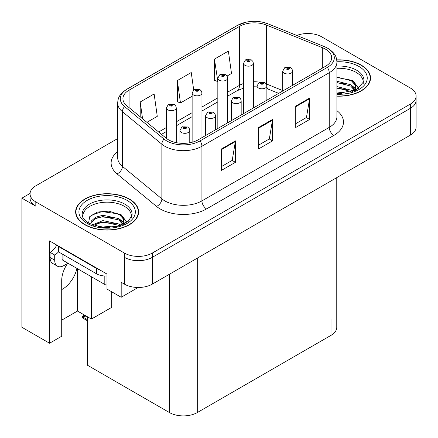 <?xml version="1.0" encoding="UTF-8"?>
<svg xmlns="http://www.w3.org/2000/svg" width="438" height="438" viewBox="0 0 438 438"><rect width="100%" height="100%" fill="white"/><g stroke="black" fill="none" stroke-linecap="round" stroke-linejoin="round"><path stroke-width="0.66" d="M67.583 263.446A20.997 12.122 120 0 0 61.709 280.501L61.709 336.22L49.554 343.233L49.554 240.905L106.992 274.068L106.992 289.069L121.189 297.271L121.189 282.269L124.436 284.142A19.683 11.366 0 0 0 152.276 284.142L410.335 135.15A19.683 11.366 0 0 0 416.1 127.119L416.1 100.329A19.683 11.366 0 0 1 410.335 108.367A19.683 11.366 0 0 0 416.1 100.329L416.1 96.042A19.683 11.366 0 0 0 410.335 88.005L321.716 36.847A19.683 11.366 0 0 0 296.789 35.462M61.709 289.573A20.997 12.122 120 0 0 62.634 289.075A20.997 12.122 120 0 0 76.913 268.385M138.162 287.47L121.189 297.271M308.544 33.523L307.799 33.096L307.054 33.523M117.674 138.572L35.817 185.832A19.683 11.366 0 0 0 30.052 193.87A19.683 11.366 0 0 0 35.817 201.907L124.436 253.071A19.683 11.366 0 0 0 152.276 253.071L152.276 257.352L410.335 108.367L152.276 257.352A19.683 11.366 0 0 1 124.436 257.352A19.683 11.366 0 0 0 152.276 257.352L152.276 284.142M30.069 193.443L21.9 198.157L21.9 327.268L49.554 343.233M21.9 198.157L35.817 206.194A19.683 11.366 0 0 1 30.052 198.157L30.052 193.87M336.762 177.631L336.762 327.323A19.683 11.366 180 0 1 330.997 335.36L197.281 412.563A19.683 11.366 180 0 1 169.44 412.563L87.321 365.15L87.321 316.718M61.709 320.145L77.482 311.04L91.405 319.072L111.723 307.339L111.723 291.801M91.405 319.072L91.405 276.75M77.482 311.04L77.482 268.713M336.921 96.157A31.498 18.182 0 0 0 370.515 78.013A31.498 18.182 0 0 0 361.295 65.158A31.498 18.182 0 0 0 336.745 59.88M129.402 199.038A31.498 18.182 0 0 0 95.079 195.096A31.498 18.182 0 0 0 75.637 211.899A31.498 18.182 0 0 0 84.862 224.754A31.498 18.182 0 0 0 119.185 228.696A31.498 18.182 0 0 0 138.627 211.899A31.498 18.182 0 0 0 129.402 199.038M75.966 213.563A31.498 18.182 0 0 0 75.856 214.04M325.522 49.165A20.997 12.122 180 0 1 331.67 57.739A20.997 12.122 180 0 1 325.522 66.308L198.206 139.815A20.997 12.122 180 0 1 166.161 138.194L126.724 105.673A20.997 12.122 180 0 1 122.925 98.72A20.997 12.122 180 0 1 129.073 90.151L239.504 26.395A20.997 12.122 180 0 1 266.392 25.037L322.718 47.808A20.997 12.122 180 0 1 325.522 49.165M327.378 48.092A23.619 13.638 0 0 0 324.224 46.565L267.897 23.794A23.619 13.638 0 0 0 262.225 22.108A23.619 13.638 0 0 0 246.474 22.108A23.619 13.638 0 0 0 237.648 25.322L127.217 89.078A23.619 13.638 0 0 0 124.573 106.543L164.009 139.065A23.619 13.638 0 0 0 200.062 140.883L327.378 67.381A23.619 13.638 0 0 0 327.378 48.092M221.497 148.92L221.497 170.349L235.42 162.317L235.42 140.883L221.497 148.92M221.497 166.549L232.222 160.357L235.359 141.594A5.251 3.033 -120 0 0 235.42 140.883M232.124 160.412L235.42 162.317M295.732 106.062L295.732 127.491L309.655 119.454L309.655 98.024L295.732 106.062M295.732 123.691L306.452 117.499L309.595 98.736A5.251 3.033 -120 0 0 309.655 98.024M306.359 117.554L309.655 119.454M258.617 127.491L258.617 148.92L272.535 140.883L272.535 119.454L258.617 127.491M258.617 145.12L269.337 138.928L272.48 120.165A5.251 3.033 -120 0 0 272.535 119.454M269.244 138.983L272.535 140.883M152.276 253.071L410.335 104.08A19.683 11.366 0 0 0 416.1 96.042M227.048 76.059L231.51 73.485L228.368 51.093L214.445 59.13L214.669 80.433M146.916 122.322L157.275 116.344L154.132 93.956L140.209 101.988L140.209 116.798M193.684 89.872L191.247 72.522L177.33 80.559L177.554 101.862M177.33 80.559L180.472 102.952L192.129 96.223M180.472 102.952L177.33 101.775M214.445 59.13L217.828 81.38M217.587 81.523L214.445 80.346M140.209 101.988L142.564 118.736M138.408 214.04A31.498 18.182 0 0 0 138.298 213.563M370.296 80.159A31.498 18.182 0 0 0 370.192 79.683M176.268 142.651L176.268 107.841A4.922 2.842 180 0 1 173.229 110.464A4.922 2.842 180 0 1 167.864 109.85A4.922 2.842 180 0 1 166.424 107.841L168.384 104.425A3.28 1.976 57.8 0 1 170.136 104.523A1.643 0.947 0 0 0 170.185 105.832A1.643 0.947 0 0 0 172.506 105.832A1.643 0.947 0 0 0 172.506 104.49A1.643 0.947 0 0 0 170.234 104.463L170.902 104.885A0.657 0.378 180 0 1 171.811 104.896A0.657 0.378 180 0 1 172.003 105.164A0.657 0.378 180 0 1 171.597 105.514A0.657 0.378 180 0 1 170.88 105.432A0.657 0.378 180 0 1 170.689 105.164A0.657 0.378 180 0 1 170.858 104.906L170.136 104.523M170.902 105.443L170.902 104.885M170.234 104.463A3.28 1.812 -117.9 0 0 168.701 104.244A3.28 1.812 -117.9 0 0 168.559 104.337M170.858 105.416L170.858 104.906M85.426 315.557L84.928 315.267M84.594 315.628L84.868 315.305M189.769 142.783L189.769 130.475A4.922 2.842 180 0 1 186.73 133.103A4.922 2.842 180 0 1 181.365 132.484A4.922 2.842 180 0 1 179.925 130.475L181.885 127.058A3.28 1.976 57.8 0 1 183.637 127.157A1.643 0.947 0 0 0 183.686 128.465A1.643 0.947 0 0 0 186.008 128.465A1.643 0.947 0 0 0 186.008 127.129A1.643 0.947 0 0 0 183.736 127.097L184.403 127.518A0.657 0.378 180 0 1 185.312 127.529A0.657 0.378 180 0 1 185.504 127.797A0.657 0.378 180 0 1 185.099 128.148A0.657 0.378 180 0 1 184.382 128.066L184.36 127.54L183.637 127.157M184.403 128.077L184.403 127.518M183.736 127.097A3.28 1.812 -117.9 0 0 182.203 126.878A3.28 1.812 -117.9 0 0 182.06 126.971M184.382 128.066A0.657 0.378 180 0 1 184.19 127.797A0.657 0.378 180 0 1 184.36 127.54M83.236 316.701L82.738 318.059L82.256 317.555L82.256 316.466L83.236 316.701L86.138 316.033M84.572 315.13L82.256 316.466M201.967 137.642L201.967 92.998A4.922 2.842 180 0 1 198.934 95.626A4.922 2.842 180 0 1 193.569 95.008A4.922 2.842 180 0 1 192.129 92.998L194.089 89.587A3.28 1.976 57.8 0 1 195.841 89.681A1.643 0.947 0 0 0 195.89 90.994A1.643 0.947 0 0 0 198.206 90.994A1.643 0.947 0 0 0 198.206 89.653A1.643 0.947 0 0 0 195.939 89.626L196.607 90.042A0.657 0.378 180 0 1 197.511 90.053A0.657 0.378 180 0 1 197.702 90.321A0.657 0.378 180 0 1 197.297 90.671A0.657 0.378 180 0 1 196.585 90.589A0.657 0.378 180 0 1 196.394 90.321A0.657 0.378 180 0 1 196.563 90.064L195.841 89.681M196.607 90.6L196.607 90.042M195.939 89.626A3.28 1.812 -117.9 0 0 194.406 89.401A3.28 1.812 -117.9 0 0 194.258 89.494M196.563 90.578L196.563 90.064M227.672 122.799L227.672 78.161A4.922 2.842 180 0 1 224.634 80.784A4.922 2.842 180 0 1 219.274 80.17A4.922 2.842 180 0 1 217.828 78.161L219.794 74.745A3.28 1.976 57.8 0 1 221.54 74.843A1.643 0.947 0 0 0 221.59 76.152A1.643 0.947 0 0 0 223.911 76.152A1.643 0.947 0 0 0 223.911 74.81A1.643 0.947 0 0 0 221.644 74.783L222.307 75.205A0.657 0.378 180 0 1 223.216 75.216A0.657 0.378 180 0 1 223.407 75.484A0.657 0.378 180 0 1 223.002 75.834A0.657 0.378 180 0 1 222.29 75.752A0.657 0.378 180 0 1 222.093 75.484A0.657 0.378 180 0 1 222.269 75.227L221.54 74.843M222.307 75.763L222.307 75.205M221.644 74.783A3.28 1.812 -117.9 0 0 220.111 74.564A3.28 1.812 -117.9 0 0 219.964 74.657M222.269 75.736L222.269 75.227M253.378 107.962L253.378 63.318A4.922 2.842 180 0 1 250.339 65.946A4.922 2.842 180 0 1 244.973 65.328A4.922 2.842 180 0 1 243.533 63.318L245.499 59.907A3.28 1.976 57.8 0 1 247.246 60.001A1.643 0.947 0 0 0 247.295 61.315A1.643 0.947 0 0 0 249.616 61.315A1.643 0.947 0 0 0 249.616 59.973A1.643 0.947 0 0 0 247.35 59.946L248.012 60.362A0.657 0.378 180 0 1 248.921 60.373A0.657 0.378 180 0 1 249.112 60.641A0.657 0.378 180 0 1 248.707 60.992A0.657 0.378 180 0 1 247.99 60.909A0.657 0.378 180 0 1 247.799 60.641A0.657 0.378 180 0 1 247.974 60.384L247.246 60.001M248.012 60.92L248.012 60.362M247.35 59.946A3.28 1.812 -117.9 0 0 245.811 59.721A3.28 1.812 -117.9 0 0 245.669 59.814M247.974 60.898L247.974 60.384M215.469 129.845L215.469 115.637A4.922 2.842 180 0 1 212.435 118.26A4.922 2.842 180 0 1 207.07 117.647A4.922 2.842 180 0 1 205.63 115.637L207.59 112.221A3.28 1.976 57.8 0 1 209.342 112.32A1.643 0.947 0 0 0 209.391 113.628A1.643 0.947 0 0 0 211.707 113.628A1.643 0.947 0 0 0 211.707 112.287A1.643 0.947 0 0 0 209.441 112.259L210.109 112.675A0.657 0.378 180 0 1 211.012 112.692A0.657 0.378 180 0 1 211.204 112.955A0.657 0.378 180 0 1 210.798 113.305A0.657 0.378 180 0 1 210.087 113.223L210.065 112.703L209.342 112.32M210.109 113.234L210.109 112.675M209.441 112.259A3.28 1.812 -117.9 0 0 207.908 112.035A3.28 1.812 -117.9 0 0 207.765 112.133M210.087 113.223A0.657 0.378 180 0 1 209.895 112.955A0.657 0.378 180 0 1 210.065 112.703M241.174 115.008L241.174 100.795A4.922 2.842 180 0 1 238.135 103.423A4.922 2.842 180 0 1 232.775 102.804A4.922 2.842 180 0 1 231.33 100.795L233.295 97.378A3.28 1.976 57.8 0 1 235.042 97.477A1.643 0.947 0 0 0 235.091 98.785A1.643 0.947 0 0 0 237.412 98.785A1.643 0.947 0 0 0 237.412 97.45A1.643 0.947 0 0 0 235.146 97.417L235.808 97.838A0.657 0.378 180 0 1 236.717 97.849A0.657 0.378 180 0 1 236.909 98.117A0.657 0.378 180 0 1 236.504 98.468A0.657 0.378 180 0 1 235.792 98.386L235.77 97.86L235.042 97.477M235.808 98.397L235.808 97.838M235.146 97.417A3.28 1.812 -117.9 0 0 233.613 97.198A3.28 1.812 -117.9 0 0 233.465 97.291M235.792 98.386A0.657 0.378 180 0 1 235.595 98.117A0.657 0.378 180 0 1 235.77 97.86M266.879 100.165L266.879 85.957A4.922 2.842 180 0 1 263.84 88.58A4.922 2.842 180 0 1 258.48 87.967A4.922 2.842 180 0 1 257.035 85.957L259 82.541A3.28 1.976 57.8 0 1 260.747 82.64A1.643 0.947 0 0 0 260.796 83.948A1.643 0.947 0 0 0 263.118 83.948A1.643 0.947 0 0 0 263.118 82.607A1.643 0.947 0 0 0 260.851 82.579L261.513 82.996A0.657 0.378 180 0 1 262.422 83.012A0.657 0.378 180 0 1 262.614 83.275A0.657 0.378 180 0 1 262.209 83.625A0.657 0.378 180 0 1 261.491 83.543A0.657 0.378 180 0 1 261.3 83.275A0.657 0.378 180 0 1 261.475 83.023L260.747 82.64M261.513 83.554L261.513 82.996M260.851 82.579A3.28 1.812 -117.9 0 0 259.312 82.355A3.28 1.812 -117.9 0 0 259.17 82.453M261.475 83.532L261.475 83.023M292.584 85.328L292.584 71.115A4.922 2.842 180 0 1 289.545 73.743A4.922 2.842 180 0 1 284.18 73.124A4.922 2.842 180 0 1 282.74 71.115L284.705 67.698A3.28 1.976 57.8 0 1 286.452 67.797A1.643 0.947 0 0 0 286.501 69.105A1.643 0.947 0 0 0 288.823 69.105A1.643 0.947 0 0 0 288.823 67.77A1.643 0.947 0 0 0 286.551 67.737L287.219 68.158A0.657 0.378 180 0 1 288.127 68.169A0.657 0.378 180 0 1 288.319 68.438A0.657 0.378 180 0 1 287.914 68.788A0.657 0.378 180 0 1 287.197 68.706A0.657 0.378 180 0 1 287.005 68.438A0.657 0.378 180 0 1 287.18 68.18L286.452 67.797M287.219 68.717L287.219 68.158M286.551 67.737A3.28 1.812 -117.9 0 0 285.018 67.518A3.28 1.812 -117.9 0 0 284.875 67.611M287.18 68.695L287.18 68.18M67.972 263.222L63.981 265.527A13.124 7.577 -60 0 1 57.422 266.178A13.124 7.577 -60 0 1 54.701 260.167L54.701 255.025L50.063 252.348A13.124 7.577 120 0 0 56.809 245.099M58.522 251.872A13.124 7.577 -60 0 1 54.701 255.025M57.422 266.178L52.779 263.495A13.124 7.577 -60 0 1 50.063 257.489L50.063 252.348M99.431 269.704A13.124 7.577 180 0 1 96.459 268.417L58.413 246.452A13.124 7.577 0 0 0 58.807 246.255M96.459 268.417L96.459 273.777A13.124 7.577 0 0 0 106.992 275.962M58.413 246.452L58.413 251.812L96.459 273.777M336.921 68.339A24.276 14.016 180 0 1 356.187 72.39A24.276 14.016 180 0 1 363.157 83.822M355.475 90.343L355.393 85.246L351.358 80.762L336.921 77.044M336.773 60.066A31.169 17.996 180 0 1 361.06 65.289A31.169 17.996 180 0 1 370.192 78.013A31.169 17.996 180 0 1 336.921 95.971M336.921 91.947L345.779 93.195M336.921 93.283L341.875 93.612M336.921 86.587L350.624 90.069L352.53 91.542M336.921 87.928L350.624 91.411L351.369 91.92M336.921 81.233L350.624 84.715L355.223 90.458M336.921 82.568L350.624 86.051L354.824 90.639M336.921 77.51L349.978 79.94M351.435 80.625L353.132 81.588L358.738 88.492M336.921 82.87L346.672 84.123M353.466 87.162L356.537 89.812M336.921 88.224L346.672 89.478M336.921 93.584L340.271 93.688M351.736 80.11L353.132 80.921L358.859 88.405M351.588 85.388L356.921 89.604M82.996 217.702A24.276 14.016 180 0 1 96.639 203.544A24.276 14.016 180 0 1 124.299 206.271A24.276 14.016 180 0 1 131.263 217.702M123.582 224.223L123.5 219.131L119.464 214.642L109.095 211.127L97.575 212.025L89.702 216.69L88.564 223.101M129.172 199.175A31.169 17.996 180 0 1 138.298 211.899A31.169 17.996 180 0 1 119.059 228.521A31.169 17.996 180 0 1 85.092 224.623A31.169 17.996 180 0 1 75.966 211.899A31.169 17.996 180 0 1 95.205 195.271A31.169 17.996 180 0 1 129.172 199.175M98.654 226.774L102.886 225.964L113.891 227.076M102.503 227.349L109.987 227.497M92.325 224.935L102.886 220.61L118.731 223.949L120.636 225.422M93.349 225.324L102.886 221.946L118.731 225.291L119.475 225.805M90.841 224.3L91.285 221.053L95.533 217.253L102.886 215.25L118.731 218.595L123.33 224.338M90.776 223.96L91.285 222.394L95.533 218.595L102.886 216.591L118.731 219.936L122.93 224.519M62.092 253.936L62.092 259.044A3.28 1.894 0 0 0 63.056 260.38L104.813 284.492A3.28 1.894 0 0 0 106.992 285.045M90.973 215.376L101.966 211.598L118.085 213.821M119.547 214.505L121.244 215.469L126.845 222.373M97.181 217.883L101.966 216.952L114.783 218.004M121.578 221.042L124.649 223.692M97.181 223.238L101.966 222.312L114.783 223.364M104.211 227.492L108.383 227.568M119.842 213.99L121.244 214.801L126.971 222.285M119.694 219.268L125.033 223.484M410.335 135.15L410.335 104.08M124.436 284.142L124.436 253.071M197.281 412.563L197.281 258.157M330.997 335.36L330.997 319.291M169.44 412.563L169.44 274.232M336.921 110.661A32.806 18.944 180 0 1 333.871 135.419L206.561 208.926A6.559 3.789 60 0 1 201.918 200.889L329.234 127.387A26.247 15.155 0 0 0 336.921 116.667L336.921 62.021A26.247 15.155 180 0 1 329.234 72.735A6.559 3.789 -120 0 0 327.378 67.381M206.561 208.926A32.806 18.944 180 0 1 160.16 208.926A32.806 18.944 180 0 1 156.486 206.397L117.05 173.875A32.806 18.944 180 0 1 117.674 151.647M164.803 200.889A26.247 15.155 0 0 0 201.918 200.889L201.918 146.243A26.247 15.155 180 0 1 161.863 144.217L122.421 111.701A26.247 15.155 180 0 1 117.674 103.007L117.674 157.653A26.247 15.155 0 0 0 122.421 166.347L161.863 198.863A26.247 15.155 0 0 0 164.803 200.889M336.921 62.021C336.488 57.515 336.116 53.797 327.876 48.306L324.427 46.631A6.559 3.071 112 0 0 324.224 46.565M246.474 22.108L237.15 25.535A6.559 3.789 60 0 1 237.648 25.322M127.217 89.078A6.559 3.789 -120 0 0 126.724 89.292C118.671 94.597 118.068 98.451 117.674 103.007M124.573 106.543A6.559 4.391 129.5 0 0 122.421 111.701L122.421 166.347A6.559 4.391 -50.5 0 1 117.05 173.875M262.225 22.108L268.1 23.86A6.559 3.071 112 0 0 267.897 23.794M164.009 139.065A6.559 4.391 129.5 0 0 161.863 144.217L161.863 198.863A6.559 4.391 -50.5 0 1 156.486 206.397M200.062 140.883A6.559 3.789 60 0 1 201.918 146.243L329.234 72.735L329.234 127.387A6.559 3.789 60 0 0 333.871 135.419M35.817 201.907L35.817 206.194M129.073 90.151L129.073 107.617M322.718 47.808L322.718 67.928M266.392 25.037L266.392 83.97A20.997 12.122 0 0 0 266.304 83.937M282.74 90.578L266.392 83.97A11.81 5.53 -68 0 0 266.392 84.085M259.696 82.174A20.997 12.122 0 0 0 253.378 81.791M243.533 83.51A20.997 12.122 0 0 0 239.504 85.328L227.672 92.155M239.504 26.395L239.504 85.328A11.81 6.816 60 0 1 237.057 90.737L227.672 96.152M217.828 97.838L201.967 106.998M192.129 112.681L176.268 121.835M166.424 127.518L158.655 132.002M278.683 93.354L268.74 89.336A11.81 5.53 -68 0 1 266.879 87.157M258.617 128.17L272.48 120.165M295.732 106.741L309.595 98.736M221.497 149.599L235.359 141.594M87.321 319.598L83.236 317.238M54.701 260.167L50.063 257.489M336.921 66.072A24.95 14.405 180 0 1 356.663 70.239A24.95 14.405 180 0 1 363.907 81.457L356.433 89.867L336.921 93.655M336.915 61.774A28.213 16.288 180 0 1 358.974 66.499A28.213 16.288 180 0 1 364.668 84.808A28.213 16.288 180 0 1 336.921 94.258M356.176 72.412A25.59 14.772 180 0 1 356.641 72.659M82.245 215.337A24.95 14.405 180 0 1 96.76 201.201A24.95 14.405 180 0 1 124.775 204.119A24.95 14.405 180 0 1 132.019 215.337L128.192 221.36L116.935 226.49L101.851 227.278L88.821 223.254C81.78 218.584 82.475 215.874 82.245 215.337M127.08 200.38A28.213 16.288 180 0 1 127.08 223.418A28.213 16.288 180 0 1 87.178 223.418A28.213 16.288 180 0 1 87.178 200.38A28.213 16.288 180 0 1 127.08 200.38M124.288 206.293A25.59 14.772 180 0 1 124.748 206.539M104.813 284.492L104.813 275.978M63.056 260.38L63.056 254.489M237.15 25.535L126.724 89.292M324.427 46.631L268.1 23.86M268.74 89.336L266.879 88.657M257.035 86.85L253.378 86.779M243.533 88.142L237.057 90.737M217.828 101.835L201.967 110.995M192.129 116.672L176.268 125.832M166.424 131.515L161.507 134.357M176.268 107.841L175.731 105.886L174.143 104.332L168.701 104.244M166.424 138.403L166.424 107.841M189.769 130.475L189.232 128.52L187.645 126.965L182.203 126.878M179.925 143.199L179.925 130.475M87.321 320.704L82.738 318.059M201.967 92.998L201.436 91.049L199.848 89.489L194.406 89.401M192.129 142.257L192.129 92.998M227.672 78.161L227.141 76.207L225.554 74.652L220.111 74.564M217.828 128.482L217.828 78.161M253.378 63.318L252.846 61.369L251.259 59.809L245.811 59.721M243.533 113.645L243.533 63.318M215.469 115.637L214.938 113.683L213.35 112.123L207.908 112.035M205.63 135.528L205.63 115.637M241.174 100.795L240.643 98.84L239.055 97.285L233.613 97.198M231.33 120.691L231.33 100.795M266.879 85.957L266.348 84.003L264.76 82.443L259.312 82.355M257.035 105.848L257.035 85.957M292.584 71.115L292.053 69.16L290.46 67.605L285.018 67.518M282.74 91.011L282.74 71.115M370.192 78.013L370.192 80.636M138.298 211.899L138.298 214.516M75.966 211.899L75.966 214.516"/></g></svg>
